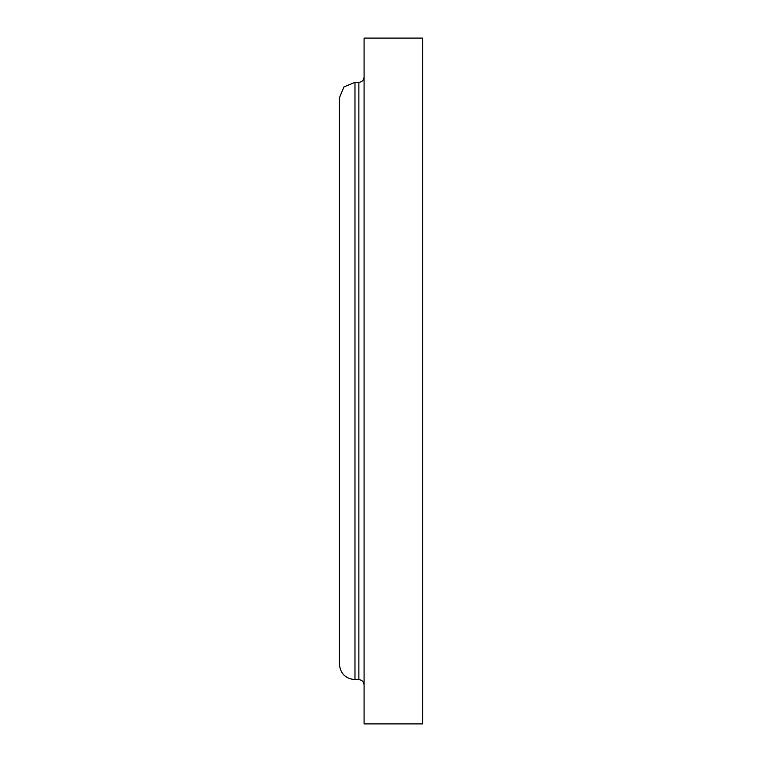 <?xml version="1.0" encoding="UTF-8"?>
<svg xmlns="http://www.w3.org/2000/svg" width="762" height="762" viewBox="0 0 762 762"><rect width="100%" height="100%" fill="white"/><g stroke="black" fill="none" stroke-linecap="round" stroke-linejoin="round"><path stroke-width="1.14" d="M354.978 82.344L354.978 679.656C345.491 678.732 340.281 673.522 339.357 664.035L339.357 97.965L343.929 86.925L354.978 82.344L358.873 82.344L358.873 679.656C362.017 679.98 363.75 681.714 364.084 684.857M364.084 77.143C363.75 80.277 362.017 82.01 358.873 82.344M364.084 38.1L364.084 723.9L422.643 723.9L422.643 38.1L364.084 38.1M354.978 679.656L358.873 679.656"/></g></svg>
